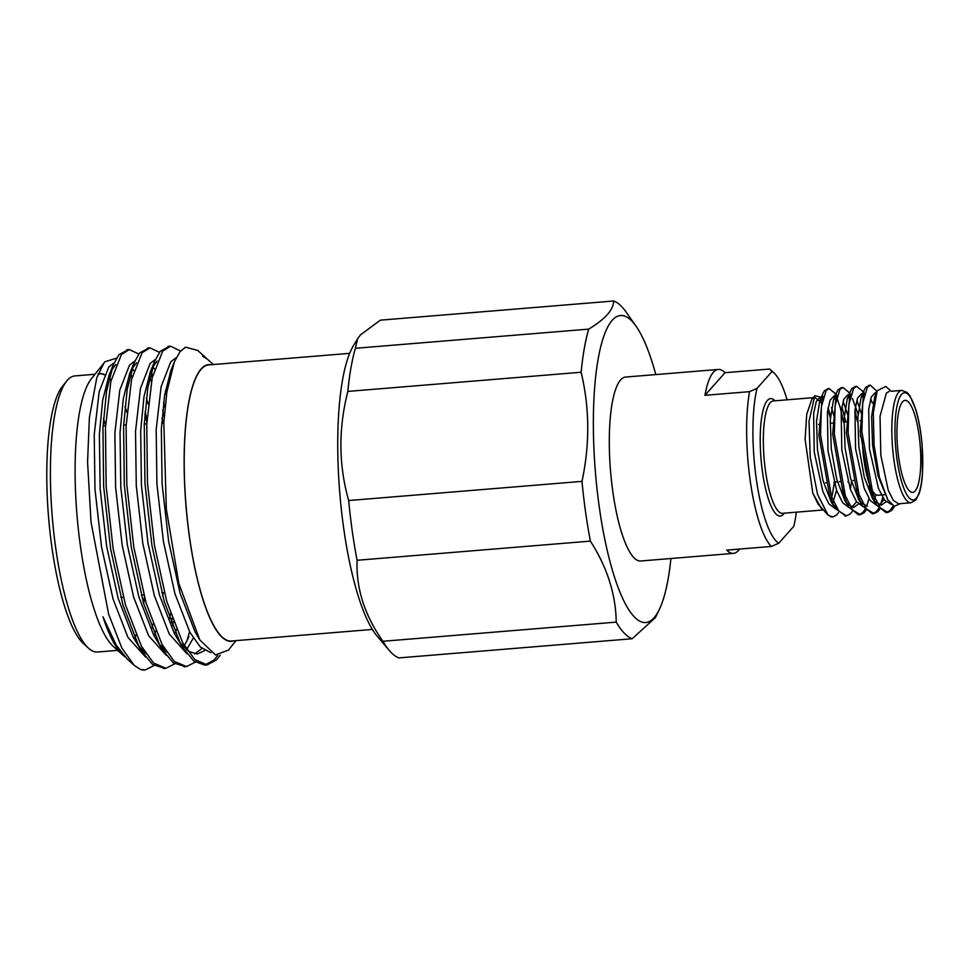 <?xml version="1.0" encoding="UTF-8"?>
<svg xmlns="http://www.w3.org/2000/svg" width="971" height="971" viewBox="0 0 971 971"><rect width="100%" height="100%" fill="white"/><g stroke="black" fill="none" stroke-linecap="round" stroke-linejoin="round"><path stroke-width="1.46" d="M820.374 424.06L819.73 424.109A29.482 7.246 85.3 0 0 818.699 424.509M861.69 418.902A43.61 10.717 85.3 0 0 860.44 436.61M868.742 486.07A43.61 10.717 85.3 0 0 872.443 491.69L874.968 493.972A46.171 11.349 -94.7 0 1 862.297 439.232M884.812 494.676L877.954 495.234A46.171 11.349 -94.7 0 1 874.968 493.972M902.605 401.788A46.171 11.349 85.3 0 0 898.066 452.595A46.171 11.349 85.3 0 0 912.655 492.394A46.171 11.349 85.3 0 0 920.18 445.446A46.171 11.349 85.3 0 0 905.093 400.355A46.171 11.349 85.3 0 0 902.605 401.788M894.594 506.316L891.706 510.418L887.773 512.445L880.09 507.663L872.856 493.389L861.86 431.658L862.685 403.281L867.419 387.138L870.392 385.196L876.947 391.337M879.714 509.338L877.942 511.559L874.009 513.574L866.314 508.792L859.092 494.518L848.096 432.787L848.921 404.409L853.655 388.266L856.616 386.324L862.102 390.706L863.826 393.522M872.176 491.46L871.582 494.603M865.95 510.467L864.178 512.688L860.245 514.715L852.562 509.933L845.328 495.647L834.332 433.916L835.157 405.538L839.891 389.407L842.852 387.453L848.338 391.835L850.05 394.651M854.966 409.956L857.247 421.026M858.413 492.588L857.818 495.732M852.186 511.596L850.414 513.817L846.469 515.844L838.786 511.049L831.564 496.776L820.556 435.044L821.393 406.667L826.127 390.536L829.088 388.582L834.575 392.964L836.092 395.792M836.686 397.115L840.388 407.941L843.483 422.154M844.649 493.729L844.054 496.861M838.41 512.737L836.638 514.946L832.705 516.973L828.069 515.079L817.582 494.482L810.215 457.159L809.025 421.402L814.815 395.707L823.032 397.758M901.78 390.391L907.12 392.454L909.961 395.877L915.762 409.386C918.821 419.521 920.933 431.379 922.098 444.961L922.45 474.443C921.867 482.393 920.763 488.789 919.112 493.632L915.944 499.847L911.004 502.76A56.379 13.861 -94.7 0 1 893.199 454.173A56.379 13.861 -94.7 0 1 898.745 392.138A56.379 13.861 -94.7 0 1 901.78 390.391L891.16 391.264M911.004 502.76L898.588 503.779L893.381 500.49L888.247 490.306L880.806 455.181L880.042 416.231L886.353 393.17L889.12 391.447M891.342 504.374L884.702 500.308L878.439 488.425L869.47 448.881L868.669 409.446L871.327 396.993L875.344 392.575L876.558 392.466M884.096 499.507L879.41 505.017M876.801 505.478L870.222 500.49L864.154 488.17L855.548 448.663L854.953 410.09L857.611 398.001L861.58 393.704L865.052 393.413M863.365 394.19L864.202 394.845M872.953 493.644L872.176 496.132M863.037 506.607L856.458 501.631L850.39 489.311L841.784 449.804L841.189 411.219L843.848 399.13L847.817 394.833L851.276 394.554M849.589 395.318L850.438 395.974M852.417 398.511L858.048 413.901M859.189 494.773L858.413 497.261M856.568 501.776L851.87 507.287M849.261 507.748L842.694 502.76L836.626 490.44L828.008 450.932L827.413 412.347L830.071 400.258L834.053 395.962L837.512 395.683M835.825 396.447L836.674 397.103M841.821 406.679L845.777 421.972M848.205 480.948L848.059 482.15M845.413 495.902L844.649 498.39M835.497 508.877L828.931 503.888L822.85 491.569L814.244 452.061L813.649 413.476L816.308 401.387L820.277 397.09L822.91 398.231M828.057 407.808L830.508 416.122M834.295 483.279L832.523 493.669L834.235 483.073M827.887 408.876L830.375 418.088M887.87 499.944L878.039 475.887L872.589 445.41L871.606 416.62L874.774 396.775L875.963 394.444M886.05 501.813L881.17 505.211L874.373 501.097M872.443 498.329L864.263 477.028L858.825 446.539L857.83 417.748L860.998 397.904L864.481 393.534M870.647 398.899L872.431 403.038M876 494.737L873.912 500.138M867.394 506.34L860.622 502.25M878.779 508.27L876.267 511.693L872.346 513.72L862.721 506.122L858.655 499.47L850.499 478.157L845.049 447.68L844.054 418.877L847.234 399.032L850.705 394.663M856.871 400.028L861.799 414.799M858.498 504.07L853.63 507.469L846.858 503.415M865.015 509.399L862.503 512.822L858.57 514.848L848.957 507.25L844.891 500.599L836.723 479.286L831.273 448.808L830.278 420.018L833.458 400.161L836.941 395.792M843.107 401.169L848.035 415.952M851.518 481.834L850.365 489.25M836.565 507.736L833.106 504.568M845.632 515.844L835.194 508.379L831.115 501.728L822.947 480.414L817.497 449.937L816.514 421.147L819.682 401.302L823.165 396.921M831.516 407.553L834.259 417.105M836.589 490.379L832.487 503.743M818.14 504.143L812.812 493.183L818.14 504.143L828.069 515.079M890.99 391.107L885.819 386.422L877.177 390.779L873.293 413.112L874.094 445.301L879.459 477.453L887.895 499.931L894.352 506.243L900.396 503.633M893.259 505.782L890.043 510.564L886.11 512.591L876.497 504.993L871.181 493.523L860.185 431.792L863.911 390.658L865.744 387.283L869.555 385.39M882.773 497.54L880.685 504.192M862.721 506.122L857.417 494.652L846.421 432.92L850.147 391.786L851.98 388.412L855.791 386.519M862.564 395.039L863.595 397.564M870.805 489.772L870.502 491.605M869.009 498.669L866.921 505.321M848.957 507.25L843.653 495.793L832.657 434.049L836.383 392.915L838.216 389.541L842.027 387.647M848.8 396.168L849.831 398.693M857.296 489.202L856.738 492.734M835.194 508.379L829.889 496.921L818.893 435.178L822.607 394.044L824.452 390.67L828.263 388.776M835.036 397.285L836.067 399.821M843.532 490.331L842.974 493.863M811.695 399.664L806.707 414.35L805.117 439.39L812.812 493.183L821.794 509.192M831.079 500.016L832.523 493.669M830.217 516.584A64.122 15.767 85.3 0 0 832.402 516.997A64.122 15.767 85.3 0 0 832.548 516.985M821.879 403.244L815.045 397.515L813.358 398.11M94.952 374.272L74.84 375.923A138.513 34.046 85.3 0 0 67.387 380.219A138.513 34.046 85.3 0 0 66.611 381.142L62.375 386.47A133.379 32.783 85.3 0 0 48.55 517.058A133.379 32.783 85.3 0 0 83.506 643.652L88.543 648.215A138.513 34.046 85.3 0 0 97.525 652.014L117.637 650.364M105.56 425.456A138.513 34.046 85.3 0 0 103.496 418.513M66.611 381.142A138.513 34.046 85.3 0 0 52.252 516.754A138.513 34.046 85.3 0 0 88.543 648.215M134.702 637.826A138.513 34.046 85.3 0 0 136.001 634.864M143.611 603.367A138.513 34.046 85.3 0 0 144.412 597.116M126.958 412.432A138.513 34.046 85.3 0 0 124.98 406.776M111.107 380.304A138.513 34.046 85.3 0 0 109.14 378.205M104.298 374.77A138.513 34.046 85.3 0 0 99.625 373.884A138.513 34.046 85.3 0 0 98.047 374.163M116.496 358.19L104.953 361.734L91.347 378.811A138.817 34.119 85.3 0 0 76.952 514.727A138.817 34.119 85.3 0 0 113.328 646.468L123.026 655.243A148.672 36.546 85.3 0 0 124.931 656.797M134.787 638.032A138.817 34.119 85.3 0 0 136.086 635.07M143.684 603.61A138.817 34.119 85.3 0 0 144.485 597.359M126.983 412.165A138.817 34.119 85.3 0 0 125.004 406.521M111.167 380.062A138.817 34.119 85.3 0 0 109.201 377.962M104.407 374.527A138.817 34.119 85.3 0 0 98.18 373.823M146.852 422.227L144.861 414.107M132.068 377.282L130.405 374.053M104.128 362.705L96.797 377.719L89.381 417.603L87.572 461.929L91.019 522.082L108.631 614.17L121.836 647.985L134.156 665.317L127.262 659.078L116.229 645.108L102.926 616.779A148.672 36.546 85.3 0 0 123.026 655.243M143.198 651.347A148.672 36.546 85.3 0 0 143.781 650.4M152.01 628.201A148.672 36.546 85.3 0 0 152.969 623.977M162.193 644.756L161.247 646.747M162.994 646.201A160.312 39.41 -94.7 0 1 162.363 648.07M145.031 669.99A160.312 39.41 -94.7 0 1 144.849 670.002A160.312 39.41 -94.7 0 1 140.358 669.359L134.156 665.317M210.877 652.743L200.293 646.989L189.867 632.255L174.95 593.754L163.456 541.721L156.926 484.08L156.173 429.631L161.113 386.689L170.787 361.795L176.321 357.595M201.956 648.519L194.625 653.92M186.857 653.641L169.221 633.954L154.304 595.454L142.798 543.42L136.28 485.779L135.527 431.33L140.455 388.388L150.141 363.482L155.469 359.355M188.859 636.83L183.64 647.062M166.199 655.34L148.575 635.641L133.646 597.153L122.152 545.107L115.622 487.478L114.869 433.03L119.809 390.075L129.483 365.181L134.823 361.054M151.112 372.172L152.811 375.146M163.565 402.395L164.985 407.298M173.445 621.816L172.401 625.858M163.759 647.56L162.994 648.762M145.553 657.027L127.917 637.34L113 598.84L101.506 546.807L94.976 489.166L94.223 434.729L99.163 391.774L108.837 366.88L114.177 362.753M130.454 373.871L132.165 376.845M145.055 411.619L147.009 419.338M213.317 364.55L207.928 359.671A148.672 36.546 85.3 0 0 202.708 356.272L207.333 359.149M102.926 616.779L112.43 638.615L116.229 645.108M154.656 634.561L155.773 631.089M162.715 596.218L163.14 592.711M148.211 404.118L146.378 398.244M133.804 370.655L132.165 368.47M115.865 364.477L111.204 370.74M113.34 364.695L108.958 375.559L102.671 400.21L99.382 434.304L100.134 488.753L106.664 546.382L118.159 598.415L133.088 636.915L141.717 651.323L138.877 646.37L122.892 604.848L110.597 548.724L103.666 486.568L102.95 427.859L106.543 391.252L113.34 364.695L118.911 354.682L128.051 349.778M138.635 645.897L145.929 653.799M175.302 632.861L176.419 629.39M166.454 394.821L165.252 391.398M154.45 368.956L152.823 366.771M136.51 362.778L131.85 369.041M133.998 363.008L129.604 373.859L123.317 398.511L120.04 432.605L120.792 487.054L127.31 544.682L138.817 596.728L153.734 635.216L162.363 649.623L159.535 644.671L143.55 603.149L131.243 547.037L124.312 484.881L123.596 426.16L127.189 389.553L133.998 363.008L139.557 352.983L148.709 348.079M159.28 644.198L166.575 652.099M186.468 649.793L193.302 638.117M157.156 361.078L152.496 367.354M154.644 361.309L150.25 372.16L143.963 396.811L140.686 430.906L141.438 485.354L147.968 542.995L159.462 595.029L174.379 633.529L183.009 647.936L180.181 642.972L164.196 601.45L151.901 545.338L144.958 483.182L144.254 424.461L147.835 387.854L154.644 361.309L160.215 351.296L169.355 346.38M179.926 642.499L188.653 651.444L197.234 654.029L204.735 650.546M197.732 350.434L185.558 347.169L179.926 351.842L174.307 362.049L170.908 370.473L164.621 395.112L161.332 429.206L162.084 483.655L168.614 541.296L180.108 593.33L195.037 631.83L199.759 639.853L215.501 654.976L228.452 650.085L236.002 640.642M220.174 655.255L216.557 659.855L207.187 664.88L194.892 659.649L182.694 642.766L166.696 601.243L154.401 545.132L147.471 482.975L146.755 424.254L152.18 377.937L162.715 351.089L170.605 346.174L180.545 351.089M195.292 662.173L186.529 666.579L174.246 661.336L162.036 644.465L146.051 602.942L133.755 546.831L126.825 484.675L126.109 425.953L131.534 379.637L142.069 352.776L149.959 347.873L159.426 352.303M189.588 631.72L186.626 641.831M174.634 663.873L165.883 668.279L153.588 663.035L141.39 646.164L125.405 604.642L113.109 548.518L106.167 486.362L105.463 427.653L110.876 381.336L121.424 354.476L129.301 349.572L138.78 354.002M150.772 373.459L152.35 377.173M162.679 410.199L164.196 416.632M172.17 618.321L171.297 622.981M153.988 665.56L145.201 669.978L140.358 669.359M217.722 655.376L214.045 660.062L204.675 665.086L193.872 661.117L183.009 647.936M185.267 666.616L173.226 662.817L162.363 649.623M183.41 644.089L182.694 646.006M164.621 668.315L152.581 664.516L141.717 651.323M149.837 377.379L151.452 381.494M161.987 418.137L163.055 423.04M170.508 613.502L169.67 618.527M174.307 362.049L166.903 391.786L163.832 422.531L166.32 509.071L178.858 583.583L199.759 639.853M233.598 640.836A138.817 34.119 -94.7 0 1 188.046 526.221A138.817 34.119 -94.7 0 1 201.155 368.919A138.817 34.119 -94.7 0 1 210.913 364.744M349.669 353.347L208.644 364.926A138.513 34.046 85.3 0 0 186.056 505.77A138.513 34.046 85.3 0 0 231.341 641.018L372.366 629.439M725.034 372.694L704.946 395.318A92.269 22.685 -94.7 0 1 713.345 372.306A92.269 22.685 -94.7 0 1 718.309 369.453A92.269 22.685 -94.7 0 1 725.034 372.694L769.639 369.029L773.936 372.888A87.147 21.423 85.3 0 0 772.054 371.48L757.028 388.388L749.551 391.653L704.946 395.318M769.639 369.029L772.054 371.48M739.526 549.064A92.269 22.685 -94.7 0 1 733.421 553.373A92.269 22.685 -94.7 0 1 726.696 550.12L771.302 546.455L778.791 543.202L793.817 526.282A87.147 21.423 85.3 0 0 796.317 512.19M581.993 481.373L348.686 500.538C338.624 465.206 338.333 428.83 347.824 391.41L581.119 372.245C589.64 407.747 589.931 444.123 581.993 481.373A170.095 41.814 85.3 0 0 590.38 541.114C607.191 567.295 615.808 594.301 616.233 622.12L382.938 641.285C364.598 615.262 355.981 588.268 357.085 560.279L590.38 541.114M588.693 329.12L355.398 348.286L357.583 338.77L360.508 334.837L380.377 320.163L613.684 300.998C613.49 309.785 605.164 319.156 588.693 329.12A170.095 41.814 85.3 0 0 581.119 372.245M382.938 641.285A170.095 41.814 85.3 0 0 389.298 650.485A170.095 41.814 85.3 0 0 398.911 657.901L632.206 638.736L655.389 617.641L659.345 609.412A154.025 37.857 85.3 0 0 670.9 558.507M718.309 369.453L625.579 377.064A92.269 22.685 85.3 0 0 620.615 379.928A92.269 22.685 85.3 0 0 611.548 481.458A92.269 22.685 85.3 0 0 640.69 560.995L733.421 553.373M655.789 374.588A154.025 37.857 85.3 0 0 636.078 326.244A154.025 37.857 85.3 0 0 612.228 320.296A154.025 37.857 85.3 0 0 596.23 481.361A154.025 37.857 85.3 0 0 641.528 621.95A154.025 37.857 85.3 0 0 659.345 609.412M357.583 338.77L353.347 345.846A154.025 37.857 85.3 0 0 339.789 493.134A154.025 37.857 85.3 0 0 377.209 636.236L389.298 650.485M636.078 326.244L626.198 312.189A170.095 41.814 85.3 0 0 613.684 300.998M616.233 622.12A170.095 41.814 85.3 0 0 632.206 638.736M355.398 348.286A170.095 41.814 85.3 0 0 347.824 391.41M348.686 500.538A170.095 41.814 85.3 0 0 357.085 560.279M757.028 388.388A87.147 21.423 85.3 0 0 756.275 478.897A87.147 21.423 85.3 0 0 778.791 543.202M771.302 546.455A92.269 22.685 -94.7 0 1 750.195 480.572A92.269 22.685 -94.7 0 1 749.551 391.653M787.093 399.821A87.147 21.423 85.3 0 0 773.936 372.888M813.261 397.661L773.292 400.95A56.379 13.861 85.3 0 0 770.258 402.698A56.379 13.861 85.3 0 0 764.711 464.721A56.379 13.861 85.3 0 0 782.517 513.319L822.558 510.03M784.252 513.174A58.94 14.492 -94.7 0 1 762.745 473.775A58.94 14.492 -94.7 0 1 767.43 400.428A58.94 14.492 -94.7 0 1 775.016 400.805M901.561 394.408A53.806 13.23 85.3 0 0 902.277 483.886A53.806 13.23 85.3 0 0 922.766 460.824A53.806 13.23 85.3 0 0 901.561 394.408M825.617 482.805L827.292 482.66M833.955 482.114L837.415 481.834M839.381 481.665L841.056 481.531M853.157 480.536L854.82 480.402M830.181 423.247L834.138 422.931M843.945 422.118L847.901 421.79M860.003 420.807L861.411 420.686M873.05 402.989L874.264 402.892M834.575 392.964L836.286 395.78M874.75 396.763L877.165 390.779M872.419 498.341L876.497 504.993M860.974 397.892L863.911 390.658M847.21 399.032L850.147 391.786M833.446 400.161L836.383 392.915M819.682 401.29L822.607 394.044M823.736 396.811L820.277 397.09M844.794 515.977L846.469 515.844M858.57 514.848L860.233 514.715M872.334 513.72L874.009 513.574M886.098 512.591L887.773 512.445M827.413 388.728L829.088 388.582M841.177 387.599L842.852 387.453M854.953 386.458L856.616 386.324M868.717 385.329L870.392 385.196M811.683 399.651L814.815 395.707M163.808 423.004L161.659 423.113M146.779 423.854L144.278 423.975M126.157 424.873L123.657 424.995M105.548 425.893L103.035 426.026M164.305 592.577L161.817 592.856M143.829 594.932L141.341 595.211M123.353 597.274L120.865 597.566M99.625 373.884L98.107 374.017M170.605 346.186L168.092 346.38M149.947 347.873L147.446 348.079M129.301 349.572L126.8 349.778M207.175 664.88L204.675 665.086M186.529 666.579L184.029 666.786M165.883 668.279L163.371 668.485M206.58 358.445L197.635 350.349"/></g></svg>

